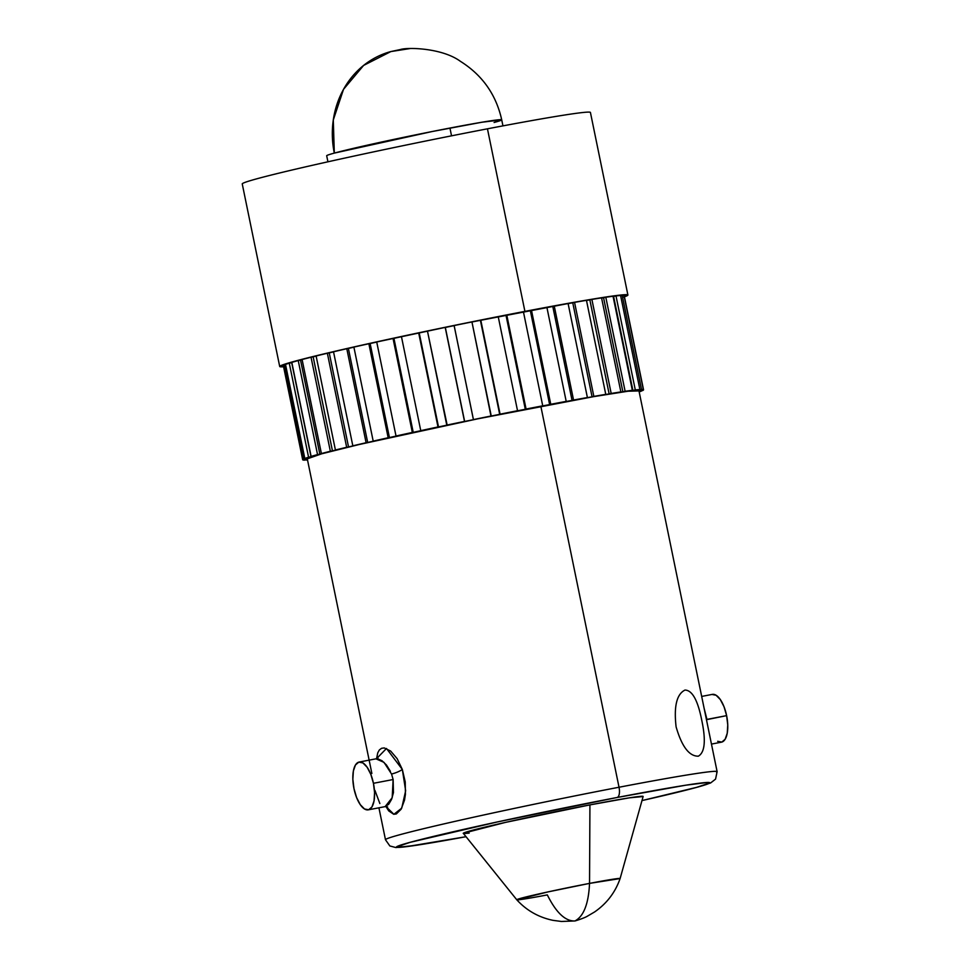<?xml version="1.0" encoding="UTF-8"?>
<svg xmlns="http://www.w3.org/2000/svg" width="970" height="970" viewBox="0 0 970 970"><rect width="100%" height="100%" fill="white"/><g stroke="black" fill="none" stroke-linecap="round" stroke-linejoin="round"><path stroke-width="1.45" d="M617.162 797.473A159.88 4.62 -11.6 0 1 709.155 782.487A159.88 4.62 -11.6 0 1 641.982 800.577L696.145 787.519L709.749 782.935L707.591 782.451L685.802 785.191L617.162 797.473A9.409 3.892 -100.8 0 0 619.03 787.24A9.409 3.892 79.2 0 1 617.162 797.473L497.343 821.954L410.237 842.299L396.633 846.883L406.879 846.592L465.927 836.722A159.88 4.62 -11.6 0 1 416.191 840.711A159.88 4.62 -11.6 0 1 617.162 797.473M716.587 772.193A169.289 4.898 168.4 0 0 619.03 787.24A169.289 4.898 -11.6 0 1 717.121 771.659L715.557 779.116L710.622 782.96L698.145 786.985L641.982 800.589M676.102 726.857C681.813 746.597 689.234 756.37 698.351 756.176C704.875 752.417 706.027 740.498 701.783 720.407C697.854 700.352 692.253 690.228 684.99 690.058C676.708 694.12 673.75 706.39 676.102 726.857M706.972 719.594L726.627 715.63L706.936 719.4L704.147 708.427L708.73 730.762M374.929 790.392L379.852 803.536M387.624 807.004L385.102 806.628L392.195 797.716L393.129 779.528L391.553 774.024A9.409 2.11 160.3 0 0 402.332 769.465L405.654 790.768L401.725 808.143L393.893 814.303L385.975 806.555L388.715 810.896L393.735 814.279L396.33 813.939L401.119 809.235L404.514 800.141L405.411 794.466L405.242 781.965L402.332 769.465A9.409 2.11 -19.7 0 1 391.553 774.024L384.011 762.359L375.948 758.831L359.13 762.056A24.323 10.064 79.2 0 1 373.438 783.299L393.129 779.528L391.553 774.024M711.471 744.087L721.474 742.171A24.323 10.064 -100.8 0 0 726.627 715.63A24.323 10.064 -100.8 0 0 712.319 694.387L701.686 696.424M390.389 771.283L386.46 764.99L382.01 760.735L377.815 758.843L375.717 758.892M385.478 806.531L388.74 804.203L391.601 799.316L393.456 792.599L393.129 779.528L373.438 783.299A24.323 10.064 79.2 0 1 368.285 809.841A24.323 10.064 79.2 0 1 353.977 788.61A24.323 10.064 79.2 0 1 359.13 762.056M574.955 920.954L574.955 920.954C574.034 921.306 584.061 918.263 587.286 916.25L594.574 911.97C606.771 903.531 615.283 892.4 620.097 878.565L589.542 883.391C588.56 903.834 583.697 916.347 574.955 920.954C565.352 921.354 556.137 912.661 547.322 894.898A52.756 1.528 -11.6 0 1 516.767 899.772A52.756 1.528 -11.6 0 1 589.542 883.391A52.756 1.528 -11.6 0 1 620.109 878.565L643.134 796.479A91.823 2.655 168.4 0 0 589.93 804.894L589.542 883.391L589.93 804.894L505.334 822.427L463.272 833.266L516.767 899.772C526.564 910.503 538.665 917.365 553.07 920.36L561.46 921.464L574.955 920.954C583.697 916.347 588.56 903.834 589.542 883.391L547.783 891.951L516.767 899.772M623.54 297.123L627.845 295.219L616.459 295.535L580.315 301.209L458.689 324.513L361.179 345.308L311.819 356.839L284.077 364.405L279.784 366.308L283.592 366.769A177.728 5.141 -11.6 0 1 279.712 366.502A177.728 5.141 -11.6 0 1 524.915 311.382L487.449 128.816A177.728 5.141 168.4 0 1 590.427 112.459A177.728 5.141 168.4 0 0 487.449 128.816L524.915 311.382A177.728 5.141 -11.6 0 1 627.905 295.025A177.728 5.141 -11.6 0 1 624.45 296.808M242.245 183.936A177.728 5.141 168.4 0 1 487.449 128.816A177.728 5.141 168.4 0 0 242.245 183.936L279.712 366.502M410.177 48.536L390.716 51.592L400.392 49.531C407.594 47.154 442.138 47.882 460.423 61.34C482.32 75.09 496.094 94.587 501.72 119.831L481.993 122.22L432.22 131.52L334.31 153.102A89.349 2.583 -11.6 0 1 449.947 128.052L451.535 135.836L449.947 128.052A89.349 2.583 -11.6 0 1 501.72 119.831A89.349 2.583 168.4 0 0 449.947 128.052A89.349 2.583 168.4 0 0 334.31 153.102L333.292 119.977L343.525 89.325L363.604 65.426L390.91 51.543M717.121 771.659L638.939 390.752A169.289 4.898 168.4 0 0 540.848 406.333L619.03 787.24L540.848 406.333A169.289 4.898 168.4 0 0 307.284 458.822L371.874 773.478M304.822 458.483A173.982 5.032 -11.6 0 1 308.569 457.197L289.266 363.168A173.982 5.032 168.4 0 0 285.519 364.465L304.822 458.483A173.982 5.032 -11.6 0 1 308.569 457.197L311.006 456.712A171.411 4.959 -11.6 0 1 313.516 455.948L311.115 456.409A173.982 5.032 -11.6 0 1 317.542 454.59L298.239 360.573A173.982 5.032 168.4 0 0 291.812 362.392L311.115 456.409A173.982 5.032 -11.6 0 1 317.542 454.59L319.845 454.154A171.411 4.959 -11.6 0 1 323.64 453.135L321.397 453.56A173.982 5.032 -11.6 0 1 330.346 451.256L311.043 357.239A173.982 5.032 168.4 0 0 302.094 359.53L321.397 453.56A173.982 5.032 -11.6 0 1 330.346 451.256L332.455 450.868A171.411 4.959 -11.6 0 1 337.451 449.631L335.414 449.995A173.982 5.032 -11.6 0 1 346.666 447.279L327.363 353.25A173.982 5.032 168.4 0 0 316.111 355.978L335.414 449.995A173.982 5.032 -11.6 0 1 346.666 447.279L348.533 446.94A171.411 4.959 -11.6 0 1 354.596 445.509L352.825 445.824A173.982 5.032 -11.6 0 1 366.102 442.732L346.799 348.703A173.982 5.032 168.4 0 0 333.522 351.795L352.825 445.824A173.982 5.032 -11.6 0 1 366.102 442.732L367.678 442.465A171.411 4.959 -11.6 0 1 374.662 440.877L373.195 441.12A173.982 5.032 -11.6 0 1 388.17 437.749L368.867 343.732A173.982 5.032 168.4 0 0 353.892 347.09L373.195 441.12A173.982 5.032 -11.6 0 1 388.17 437.749L389.431 437.567A171.411 4.959 -11.6 0 1 397.154 435.845L396.015 436.015A173.982 5.032 -11.6 0 1 412.335 432.45L393.032 338.421A173.982 5.032 168.4 0 0 376.724 341.986L396.015 436.015A173.982 5.032 -11.6 0 1 412.335 432.45L413.232 432.341A171.411 4.959 -11.6 0 1 421.526 430.547L420.75 430.644A173.982 5.032 -11.6 0 1 437.991 426.958L418.688 332.94A173.982 5.032 168.4 0 0 401.447 336.614L420.75 430.644A173.982 5.032 -11.6 0 1 437.991 426.958L438.513 426.933A171.411 4.959 -11.6 0 1 447.158 425.115L446.77 425.115A173.982 5.032 -11.6 0 1 464.509 421.416L445.206 327.399A173.982 5.032 168.4 0 0 427.467 331.085L446.77 425.115A173.982 5.032 -11.6 0 1 464.509 421.416L464.642 421.465A171.411 4.959 -11.6 0 1 473.421 419.658L473.433 419.586A173.982 5.032 -11.6 0 1 491.244 415.96L471.941 321.931A173.982 5.032 168.4 0 0 454.13 325.556L473.433 419.586A173.982 5.032 -11.6 0 1 491.244 415.96L490.978 416.094A171.411 4.959 -11.6 0 1 499.683 414.336L500.083 414.178A173.982 5.032 -11.6 0 1 517.531 410.722L498.228 316.693A173.982 5.032 168.4 0 0 480.793 320.161L500.083 414.178A173.982 5.032 -11.6 0 1 517.531 410.722L516.877 410.928A171.411 4.959 -11.6 0 1 525.303 409.279L526.079 409.037A173.982 5.032 -11.6 0 1 542.727 405.824L523.424 311.794A173.982 5.032 168.4 0 0 506.776 315.02L526.079 409.037A173.982 5.032 -11.6 0 1 542.727 405.824L541.696 406.103A171.411 4.959 -11.6 0 1 549.626 404.587L550.766 404.284A173.982 5.032 -11.6 0 1 566.201 401.386L546.898 307.369A173.982 5.032 168.4 0 0 531.475 310.254L550.766 404.284A173.982 5.032 -11.6 0 1 566.201 401.386L564.831 401.738A171.411 4.959 -11.6 0 1 572.058 400.404L573.549 400.04A173.982 5.032 -11.6 0 1 587.396 397.542L568.093 303.513A173.982 5.032 168.4 0 0 554.246 306.011L573.549 400.04A173.982 5.032 -11.6 0 1 587.396 397.542L585.698 397.942A171.411 4.959 -11.6 0 1 592.064 396.815L593.846 396.403A173.982 5.032 -11.6 0 1 605.765 394.353L586.462 300.324A173.982 5.032 168.4 0 0 574.555 302.373L593.846 396.403A173.982 5.032 -11.6 0 1 605.765 394.353L603.801 394.802A171.411 4.959 -11.6 0 1 609.136 393.917L611.185 393.456A173.982 5.032 -11.6 0 1 620.873 391.928L601.57 297.899A173.982 5.032 168.4 0 0 591.882 299.427L611.185 393.456A173.982 5.032 -11.6 0 1 620.873 391.928L618.69 392.413A171.411 4.959 -11.6 0 1 622.861 391.783L625.116 391.286A173.982 5.032 -11.6 0 1 632.343 390.304L613.04 296.274A173.982 5.032 168.4 0 0 605.813 297.256L625.116 391.286A173.982 5.032 -11.6 0 1 632.343 390.304L629.979 390.813A171.411 4.959 -11.6 0 1 632.901 390.461L635.302 389.94A173.982 5.032 -11.6 0 1 639.885 389.528L620.582 295.498A173.982 5.032 168.4 0 0 615.999 295.923L635.302 389.94A173.982 5.032 -11.6 0 1 639.885 389.528L637.423 390.049A171.411 4.959 -11.6 0 1 639.012 389.976L641.497 389.455A173.982 5.032 -11.6 0 1 643.328 389.613L624.025 295.595A173.982 5.032 168.4 0 0 622.194 295.438L641.497 389.455A173.982 5.032 -11.6 0 1 643.328 389.613L640.806 390.134A171.411 4.959 -11.6 0 1 641.024 390.364L643.546 389.843A173.982 5.032 -11.6 0 1 642.577 390.583L640.067 391.08A171.411 4.959 -11.6 0 1 639.097 391.516A171.411 4.959 -11.6 0 0 640.067 391.08L642.577 390.583A173.982 5.032 -11.6 0 0 643.546 389.843L641.024 390.364A171.411 4.959 -11.6 0 0 641.024 390.316A171.411 4.959 -11.6 0 0 640.806 390.134L643.328 389.613L624.025 295.595A173.982 5.032 168.4 0 0 622.194 295.438L620.642 295.753L622.194 295.438L641.497 389.455L639.012 389.976A171.411 4.959 -11.6 0 0 637.423 390.049L639.885 389.528L620.582 295.498A173.982 5.032 168.4 0 0 615.999 295.923L613.598 296.432A171.411 4.959 168.4 0 0 613.088 296.493A171.411 4.959 168.4 0 1 613.598 296.432L615.999 295.923L635.302 389.94L632.901 390.461L613.598 296.432L632.901 390.461A171.411 4.959 -11.6 0 0 629.979 390.813L632.343 390.304L613.04 296.274A173.982 5.032 168.4 0 0 605.813 297.256L603.57 297.754A171.411 4.959 168.4 0 0 601.606 298.045A171.411 4.959 168.4 0 1 603.57 297.754L605.813 297.256L625.116 391.286L622.861 391.783L603.57 297.754L622.861 391.783A171.411 4.959 -11.6 0 0 618.69 392.413L620.873 391.928L601.57 297.899A173.982 5.032 168.4 0 0 591.882 299.427L589.845 299.9A171.411 4.959 168.4 0 0 586.486 300.445A171.411 4.959 168.4 0 1 589.845 299.9L591.882 299.427L611.185 393.456L609.136 393.917L589.845 299.9L609.136 393.917A171.411 4.959 -11.6 0 0 603.801 394.802L605.765 394.353L586.462 300.324A173.982 5.032 168.4 0 0 574.555 302.373L572.761 302.798A171.411 4.959 168.4 0 0 568.105 303.61A171.411 4.959 168.4 0 1 572.761 302.798L574.555 302.373L593.846 396.403L592.064 396.815L572.761 302.798L592.064 396.815A171.411 4.959 -11.6 0 0 585.698 397.942L587.396 397.542L568.093 303.513A173.982 5.032 168.4 0 0 554.246 306.011L552.767 306.375A171.411 4.959 168.4 0 0 546.922 307.454A171.411 4.959 168.4 0 1 552.767 306.375L554.246 306.011L573.549 400.04L572.058 400.404L552.767 306.375L572.058 400.404A171.411 4.959 -11.6 0 0 564.831 401.738L566.201 401.386L546.898 307.369A173.982 5.032 168.4 0 0 531.475 310.254L530.323 310.558A171.411 4.959 168.4 0 0 523.436 311.879A171.411 4.959 168.4 0 1 530.323 310.558L531.475 310.254L550.766 404.284L549.626 404.587L530.323 310.558L549.626 404.587A171.411 4.959 -11.6 0 0 541.696 406.103L542.727 405.824L523.424 311.794A173.982 5.032 168.4 0 0 506.776 315.02L506 315.25A171.411 4.959 168.4 0 0 498.24 316.766A171.411 4.959 168.4 0 1 506 315.25L506.776 315.02L526.079 409.037L525.303 409.279L506 315.25L525.303 409.279A171.411 4.959 -11.6 0 0 516.877 410.928L517.531 410.722L498.228 316.693A173.982 5.032 168.4 0 0 480.793 320.161L480.392 320.306A171.411 4.959 168.4 0 0 471.953 322.004A171.411 4.959 168.4 0 1 480.392 320.306L499.683 414.336A171.411 4.959 -11.6 0 0 490.978 416.094L471.941 321.931A173.982 5.032 168.4 0 0 454.13 325.556L454.13 325.629A171.411 4.959 168.4 0 0 445.339 327.448L445.206 327.399A173.982 5.032 168.4 0 0 427.467 331.085L447.158 425.115A171.411 4.959 -11.6 0 0 438.513 426.933L418.688 332.94A173.982 5.032 168.4 0 0 401.447 336.614L420.75 430.644L421.526 430.547A171.411 4.959 -11.6 0 0 413.232 432.341L393.929 338.312L393.032 338.421A173.982 5.032 168.4 0 0 376.724 341.986L396.015 436.015L397.154 435.845A171.411 4.959 -11.6 0 0 389.431 437.567L370.128 343.538L368.867 343.732A173.982 5.032 168.4 0 0 353.892 347.09L373.195 441.12L374.662 440.877A171.411 4.959 -11.6 0 0 367.678 442.465L348.388 348.448L346.799 348.703A173.982 5.032 168.4 0 0 333.522 351.795L352.825 445.824L354.596 445.509A171.411 4.959 -11.6 0 0 348.533 446.94L329.242 352.91L327.363 353.25A173.982 5.032 168.4 0 0 316.111 355.978L335.414 449.995L337.451 449.631A171.411 4.959 -11.6 0 0 332.455 450.868L313.152 356.839L311.043 357.239A173.982 5.032 168.4 0 0 302.094 359.53L321.397 453.56L323.64 453.135A171.411 4.959 -11.6 0 0 319.845 454.154L300.542 360.125L298.239 360.573A173.982 5.032 168.4 0 0 291.812 362.392L311.115 456.409L313.516 455.948A171.411 4.959 -11.6 0 0 311.006 456.712L291.703 362.695L289.266 363.168A173.982 5.032 168.4 0 0 285.519 364.465L304.822 458.483L307.308 457.986L304.822 458.483M302.676 459.731A173.982 5.032 -11.6 0 1 303.646 458.992L284.343 364.975A173.982 5.032 168.4 0 0 283.373 365.702L302.676 459.731A173.982 5.032 -11.6 0 1 303.646 458.992L306.156 458.495A171.411 4.959 -11.6 0 1 307.308 457.986A171.411 4.959 -11.6 0 0 306.156 458.495L303.646 458.992L284.343 364.975A173.982 5.032 168.4 0 0 283.373 365.702L302.676 459.731L305.198 459.21L302.676 459.731M304.725 460.12A173.982 5.032 -11.6 0 1 302.895 459.962L305.417 459.44A171.411 4.959 -11.6 0 1 305.198 459.21A171.411 4.959 -11.6 0 1 305.198 459.21A171.411 4.959 -11.6 0 0 305.417 459.44L302.895 459.962A173.982 5.032 -11.6 0 0 304.725 460.12L307.211 459.598L304.725 460.12M307.514 459.962A173.982 5.032 -11.6 0 1 306.338 460.047L307.49 459.804L306.338 460.047A173.982 5.032 -11.6 0 0 307.514 459.962M641.4 391.092A173.982 5.032 -11.6 0 1 639.169 391.892A173.982 5.032 -11.6 0 0 641.4 391.092L639.097 391.553L641.4 391.092M624.244 295.814L643.546 389.843L624.244 295.814M378.918 807.804L385.478 839.741A169.289 4.898 -11.6 0 1 619.03 787.24A169.289 4.898 168.4 0 0 386.012 839.195M397.142 758.661L402.332 769.465L386.484 748.488L376.554 758.661L377.779 752.781L379.367 749.943L381.562 748.294L384.253 747.931L390.655 751.059L397.142 758.661M502.945 125.882L501.72 119.831A89.349 2.583 -11.6 0 1 494.094 122.487M390.716 51.592A89.349 81.298 74.8 0 0 334.31 153.102A89.349 2.583 168.4 0 0 326.684 155.758L327.933 161.808M302.131 359.7A171.411 4.959 168.4 0 0 300.542 360.125L298.239 360.573L317.542 454.59L319.845 454.154L300.542 360.125A171.411 4.959 168.4 0 1 302.131 359.7M291.861 362.634A171.411 4.959 168.4 0 0 291.703 362.695L289.266 363.168L308.569 457.197L311.006 456.712L291.703 362.695A171.411 4.959 168.4 0 1 291.861 362.634M285.58 364.72L284.343 364.975L285.58 364.72M427.479 331.158A171.411 4.959 168.4 0 0 419.21 332.904L438.513 426.933L419.21 332.904A171.411 4.959 168.4 0 1 427.479 331.158M401.459 336.687A171.411 4.959 168.4 0 0 393.929 338.312L393.032 338.421L412.335 432.45L413.232 432.341L393.929 338.312A171.411 4.959 168.4 0 1 401.459 336.687M376.736 342.07A171.411 4.959 168.4 0 0 370.128 343.538L368.867 343.732L388.17 437.749L389.431 437.567L370.128 343.538A171.411 4.959 168.4 0 1 376.736 342.07M353.904 347.187A171.411 4.959 168.4 0 0 348.388 348.448L346.799 348.703L366.102 442.732L367.678 442.465L348.388 348.448A171.411 4.959 168.4 0 1 353.904 347.187M333.547 351.892A171.411 4.959 168.4 0 0 329.242 352.91L327.363 353.25L346.666 447.279L348.533 446.94L329.242 352.91A171.411 4.959 168.4 0 1 333.547 351.892M316.135 356.099A171.411 4.959 168.4 0 0 313.152 356.839L311.043 357.239L330.346 451.256L332.455 450.868L313.152 356.839A171.411 4.959 168.4 0 1 316.135 356.099M638.878 390.934L628.039 391.225L593.616 396.645L477.761 418.834L359.191 444.515L321.749 453.79L307.284 458.846M464.509 833.545L469.153 833.109M643.11 796.54L629.36 797.837L589.93 804.894A91.823 2.655 168.4 0 0 463.26 833.412M373.438 783.299L374.578 792.623L374.044 800.917L371.946 806.943L368.6 809.768L364.502 808.98L360.282 804.676L356.584 797.522L353.977 788.61L352.85 779.286L353.371 770.98L355.469 764.954L358.815 762.129L362.913 762.929L367.133 767.234L370.831 774.387L373.438 783.299M717.691 741.298L721.789 742.098L725.136 739.273L727.233 733.247L727.755 724.942L726.627 715.63L724.02 706.718L720.322 699.564L716.102 695.26L712.004 694.459M454.13 325.629L473.421 419.658L454.13 325.629A171.411 4.959 168.4 0 0 445.339 327.448L464.642 421.465A171.411 4.959 -11.6 0 1 473.421 419.658L454.13 325.629M590.427 112.459L627.905 295.025M385.114 806.628L368.285 809.841M377.548 758.807L377.973 757.667L375.948 758.831M465.939 836.722L417.015 845.185L395.905 847.562L389.855 845.973L385.478 839.741"/></g></svg>
